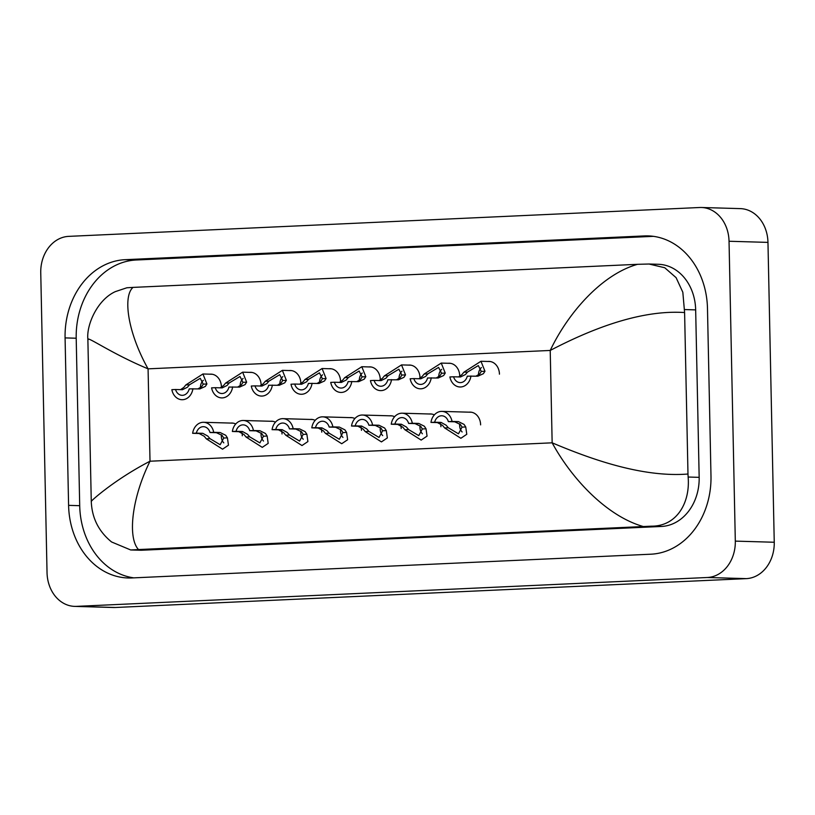 <?xml version="1.0" encoding="UTF-8"?>
<svg xmlns="http://www.w3.org/2000/svg" width="815" height="815" viewBox="0 0 815 815"><rect width="100%" height="100%" fill="white"/><g stroke="black" fill="none" stroke-linecap="round" stroke-linejoin="round"><path stroke-width="1.22" d="M476.031 376.133L479.801 373.871L481.278 371.426L478.313 365.578L467.535 372.058L465.467 374.523L460.526 376.978L453.588 376.785A8.771 7.172 -88.3 0 0 460.118 382.612A8.771 7.172 -88.3 0 0 467.27 376.153L477.896 376.184L483.387 373.698L484.966 371.263L480.962 361.269L490.304 361.534M481.421 367.555A8.771 7.172 -88.3 0 0 478.476 374.9A8.771 7.172 -88.3 0 0 478.487 374.992M458.57 376.927L461.881 374.686L463.847 372.221L480.962 361.269M453.588 376.785L449.89 376.948A13.162 10.758 -88.3 0 0 459.986 386.993A13.162 10.758 -88.3 0 0 470.958 375.99M462.054 427.131L460.475 424.564L454.77 421.793L448.342 421.61A8.771 7.172 -88.3 0 0 441.812 415.772A8.771 7.172 -88.3 0 0 434.66 422.231L430.962 422.404L437.39 422.588L442.555 425.379L444.623 427.926L460.872 438.276L466.781 434.293L465.742 426.968L462.054 427.131L458.478 433.814L448.311 427.763L444.623 427.926M434.66 422.231L441.088 422.415L446.141 425.216L448.311 427.763M459.772 423.871A8.771 7.172 -88.3 0 0 459.66 425.613A8.771 7.172 -88.3 0 0 462.125 431.96M430.962 422.404A13.162 10.758 -88.3 0 1 441.934 411.392A13.162 10.758 -88.3 0 1 452.04 421.437L458.468 421.62L464.061 424.401L465.742 426.968M452.04 421.437L448.342 421.61M436.32 377.956L440.08 375.684L441.557 373.239L438.592 367.402L427.814 373.871L425.746 376.336L420.805 378.802L413.867 378.598A8.771 7.172 -88.3 0 0 420.397 384.425A8.771 7.172 -88.3 0 0 427.549 377.977L438.175 378.007L443.666 375.521L445.245 373.076L441.241 363.082L450.583 363.358M441.699 369.368A8.771 7.172 -88.3 0 0 438.765 376.713A8.771 7.172 -88.3 0 0 438.765 376.815M418.859 378.741L422.16 376.499L424.126 374.044L441.241 363.082M413.867 378.598L410.169 378.771A13.162 10.758 -88.3 0 0 420.265 388.816A13.162 10.758 -88.3 0 0 431.247 377.803M396.599 379.77L400.359 377.498L401.836 375.063L398.871 369.215L388.093 375.695L386.025 378.16L381.084 380.615L374.146 380.411A8.771 7.172 -88.3 0 0 380.676 386.249A8.771 7.172 -88.3 0 0 387.828 379.79L398.454 379.821L403.945 377.335L405.524 374.89L401.52 364.906L410.862 365.171M401.978 371.182A8.771 7.172 -88.3 0 0 399.044 378.537A8.771 7.172 -88.3 0 0 399.044 378.629M379.138 380.564L382.439 378.323L384.405 375.858L401.52 364.906M374.146 380.411L370.448 380.585A13.162 10.758 -88.3 0 0 380.554 390.63A13.162 10.758 -88.3 0 0 391.526 379.617M356.878 381.583L360.637 379.321L362.115 376.876L359.15 371.029L348.372 377.508L346.304 379.973L341.363 382.439L334.425 382.235A8.771 7.172 -88.3 0 0 340.955 388.062A8.771 7.172 -88.3 0 0 348.107 381.603L358.743 381.644L364.224 379.158L365.803 376.713L361.799 366.719L371.141 366.995M362.257 373.005A8.771 7.172 -88.3 0 0 359.323 380.35A8.771 7.172 -88.3 0 0 359.323 380.452M339.417 382.378L342.718 380.136L344.684 377.671L361.799 366.719M334.425 382.235L330.727 382.398A13.162 10.758 -88.3 0 0 340.833 392.443A13.162 10.758 -88.3 0 0 351.805 381.44M317.157 383.407L320.927 381.135L322.394 378.7L319.429 372.852L308.651 379.321L306.583 381.787L301.642 384.252L294.704 384.048A8.771 7.172 -88.3 0 0 301.234 389.876A8.771 7.172 -88.3 0 0 308.386 383.427L319.022 383.457L324.502 380.972L326.082 378.527L322.078 368.533L331.42 368.808M322.536 374.819A8.771 7.172 -88.3 0 0 319.602 382.164A8.771 7.172 -88.3 0 0 319.602 382.266M299.696 384.191L302.997 381.95L304.963 379.495L322.078 368.533M294.704 384.048L291.006 384.222A13.162 10.758 -88.3 0 0 301.112 394.266A13.162 10.758 -88.3 0 0 312.084 383.254M422.333 428.955L420.764 426.377L415.049 423.606L408.621 423.423A8.771 7.172 -88.3 0 0 402.09 417.596A8.771 7.172 -88.3 0 0 394.939 424.045L391.241 424.218L397.669 424.401L402.834 427.203L404.912 429.75L421.161 440.09L427.06 436.106L426.021 428.782L422.333 428.955L418.757 435.638L408.6 429.576L404.912 429.75M394.939 424.045L401.367 424.238L406.42 427.029L408.6 429.576M420.051 425.695A8.771 7.172 -88.3 0 0 419.949 427.427A8.771 7.172 -88.3 0 0 422.404 433.774M391.241 424.218A13.162 10.758 -88.3 0 1 402.213 413.205A13.162 10.758 -88.3 0 1 412.319 423.25L418.747 423.443L424.34 426.214L426.021 428.782M412.319 423.25L408.621 423.423M382.612 430.768L381.043 428.191L375.328 425.43L368.9 425.236A8.771 7.172 -88.3 0 0 362.369 419.409A8.771 7.172 -88.3 0 0 355.218 425.868L351.52 426.031L357.948 426.225L363.113 429.016L365.191 431.563L381.44 441.913L387.349 437.93L386.3 430.595L382.612 430.768L379.036 437.451L368.879 431.4L365.191 431.563M355.218 425.868L361.646 426.051L366.699 428.853L368.879 431.4M380.33 427.508A8.771 7.172 -88.3 0 0 380.228 429.24A8.771 7.172 -88.3 0 0 382.683 435.597M351.52 426.031A13.162 10.758 -88.3 0 1 362.492 415.029A13.162 10.758 -88.3 0 1 372.598 425.073L379.026 425.257L384.629 428.028L386.3 430.595M372.598 425.073L368.9 425.236M342.901 432.582L341.322 430.014L335.607 427.243L329.179 427.06A8.771 7.172 -88.3 0 0 322.648 421.233A8.771 7.172 -88.3 0 0 315.497 427.681L311.799 427.855L318.227 428.038L323.392 430.829L325.47 433.386L341.719 443.727L347.628 439.743L346.579 432.419L342.901 432.582L339.325 439.265L329.158 433.213L325.47 433.386M315.497 427.681L321.925 427.865L326.978 430.666L329.158 433.213M340.609 429.332A8.771 7.172 -88.3 0 0 340.507 431.064A8.771 7.172 -88.3 0 0 342.962 437.411M311.799 427.855A13.162 10.758 -88.3 0 1 322.771 416.842A13.162 10.758 -88.3 0 1 332.877 426.887L339.305 427.07L344.908 429.851L346.579 432.419M332.877 426.887L329.179 427.06M361.463 430.33A13.162 10.758 -88.3 0 0 361.463 430.238A13.162 10.758 -88.3 0 0 361.116 427.274M300.837 383.254A13.162 10.758 -88.3 0 0 300.837 383.162A13.162 10.758 -88.3 0 0 290.466 370.499A13.162 10.758 -88.3 0 0 289.223 370.55M261.116 385.067A13.162 10.758 -88.3 0 0 261.116 384.986A13.162 10.758 -88.3 0 0 250.745 372.323A13.162 10.758 -88.3 0 0 249.502 372.373M242.3 435.781A13.162 10.758 -88.3 0 0 242.3 435.689A13.162 10.758 -88.3 0 0 241.963 432.734M282.021 433.967A13.162 10.758 -88.3 0 0 282.021 433.875A13.162 10.758 -88.3 0 0 281.684 430.911M321.742 432.144A13.162 10.758 -88.3 0 0 321.742 432.062A13.162 10.758 -88.3 0 0 321.395 429.098M221.395 386.891A13.162 10.758 -88.3 0 0 221.395 386.799A13.162 10.758 -88.3 0 0 211.024 374.136A13.162 10.758 -88.3 0 0 209.781 374.187M480.626 424.88A13.162 10.758 -88.3 0 0 480.616 424.788A13.162 10.758 -88.3 0 0 470.245 412.125A13.162 10.758 -88.3 0 0 469.002 412.176M459.721 375.98A13.162 10.758 -88.3 0 0 459.721 375.898A13.162 10.758 -88.3 0 0 449.34 363.235A13.162 10.758 -88.3 0 0 448.107 363.286M420 377.803A13.162 10.758 -88.3 0 0 420 377.712A13.162 10.758 -88.3 0 0 409.629 365.049A13.162 10.758 -88.3 0 0 408.386 365.1M380.279 379.617A13.162 10.758 -88.3 0 0 380.279 379.535A13.162 10.758 -88.3 0 0 369.908 366.862A13.162 10.758 -88.3 0 0 368.665 366.923M340.558 381.44A13.162 10.758 -88.3 0 0 340.558 381.349A13.162 10.758 -88.3 0 0 330.187 368.686A13.162 10.758 -88.3 0 0 328.944 368.737M440.905 426.693A13.162 10.758 -88.3 0 0 440.905 426.602A13.162 10.758 -88.3 0 0 440.558 423.647M401.184 428.507A13.162 10.758 -88.3 0 0 401.184 428.425A13.162 10.758 -88.3 0 0 400.837 425.461M499.442 374.166A13.162 10.758 -88.3 0 0 499.442 374.085A13.162 10.758 -88.3 0 0 489.061 361.412A13.162 10.758 -88.3 0 0 487.828 361.463M394.603 416.73A13.162 10.758 -88.3 0 0 390.813 415.762A13.162 10.758 -88.3 0 0 389.57 415.813M434.324 414.906A13.162 10.758 -88.3 0 0 430.524 413.939A13.162 10.758 -88.3 0 0 429.291 413.989M315.161 420.357A13.162 10.758 -88.3 0 0 311.371 419.389A13.162 10.758 -88.3 0 0 310.128 419.44M275.439 422.18A13.162 10.758 -88.3 0 0 271.65 421.212A13.162 10.758 -88.3 0 0 270.407 421.263M235.718 423.994A13.162 10.758 -88.3 0 0 231.929 423.026A13.162 10.758 -88.3 0 0 230.686 423.077M354.882 418.543A13.162 10.758 -88.3 0 0 351.092 417.575A13.162 10.758 -88.3 0 0 349.849 417.626M40.75 272.75A35.096 28.678 91.7 0 1 68.694 236.37L699.627 207.509A35.096 28.678 91.7 0 1 701.379 207.489A35.096 28.678 91.7 0 1 729.038 241.26L735.313 541.119A35.096 28.678 91.7 0 1 707.369 577.499L76.447 606.37A35.096 28.678 91.7 0 1 74.695 606.38A35.096 28.678 91.7 0 1 47.036 572.609L40.75 272.75M701.379 207.489L740.305 208.62A35.096 28.678 91.7 0 1 767.964 242.391L774.25 542.25A35.096 28.678 91.7 0 1 746.306 578.63L115.373 607.491A35.096 28.678 91.7 0 1 113.621 607.511L74.695 606.38M710.986 475.97L707.481 308.508A75.469 61.665 -88.3 0 0 648.007 235.892A75.469 61.665 -88.3 0 0 644.237 235.932L125.164 259.679A75.469 61.665 -88.3 0 0 65.078 337.899L68.592 505.361A75.469 61.665 -88.3 0 0 128.057 577.978A75.469 61.665 -88.3 0 0 131.826 577.947L650.91 554.2A75.469 61.665 -88.3 0 0 710.986 475.97M653.386 236.34L136.278 259.995A75.469 61.665 -88.3 0 0 76.203 338.225L79.707 505.687A75.469 61.665 -88.3 0 0 133.803 577.855M643.055 526.47C606.839 516.099 571.855 479.067 552.152 442.82C589.418 458.539 641.741 477.702 687.982 474.024L688.135 477.03C690.325 502.386 677.02 526.276 651.47 526.174L138.509 549.555L130.695 549.962L139.997 550.227A47.382 38.723 -88.3 0 0 142.36 550.207L661.444 526.459A47.382 38.723 -88.3 0 0 699.168 477.346L695.664 309.883A47.382 38.723 -88.3 0 0 658.316 264.284L649.015 264.019L664.745 267.748L676.104 277.66L682.827 292.249L684.6 312.553C638.257 309.435 586.912 331.277 550.217 350.45C568.249 312.593 601.888 274.37 637.564 264.315L133.018 287.4C122.668 296.416 127.751 332.591 148.075 368.849C110.392 353.119 85.229 334.751 88.081 339.845M130.695 549.962L111.604 541.985C98.717 531.502 91.942 518.014 91.27 501.51L87.867 339.132C86.359 325.287 97.117 299.859 115.363 291.617L126.896 287.766L133.018 287.4M637.564 264.315L649.015 264.019M687.982 474.024L684.6 312.553M91.463 501.317C88.733 503.018 112.969 480.381 150.011 461.219C131.297 499.065 127.7 538.155 138.509 549.555M277.436 385.22L281.206 382.948L282.673 380.513L279.708 374.666L268.93 381.145L266.862 383.61L261.921 386.065L254.983 385.872A8.771 7.172 -88.3 0 0 261.513 391.699A8.771 7.172 -88.3 0 0 268.665 385.24L279.301 385.271L284.792 382.785L286.36 380.34L282.367 370.356L291.699 370.621M282.815 376.632A8.771 7.172 -88.3 0 0 279.881 383.987A8.771 7.172 -88.3 0 0 279.881 384.079M259.975 386.015L263.276 383.773L265.242 381.308L282.367 370.356M254.983 385.872L251.285 386.035A13.162 10.758 -88.3 0 0 261.391 396.08A13.162 10.758 -88.3 0 0 272.363 385.077M237.715 387.033L241.484 384.772L242.952 382.327L239.997 376.479L229.209 382.958L227.141 385.424L222.2 387.889L215.262 387.685A8.771 7.172 -88.3 0 0 221.792 393.513A8.771 7.172 -88.3 0 0 228.944 387.064L239.579 387.094L245.071 384.609L246.639 382.164L242.646 372.17L251.978 372.445M243.094 378.455A8.771 7.172 -88.3 0 0 240.16 385.801A8.771 7.172 -88.3 0 0 240.16 385.903M220.254 387.828L223.555 385.587L225.531 383.132L242.646 372.17M215.262 387.685L211.574 387.859A13.162 10.758 -88.3 0 0 221.67 397.903A13.162 10.758 -88.3 0 0 232.642 386.891M197.994 388.857L201.763 386.585L203.23 384.15L200.276 378.303L189.498 384.772L187.419 387.247L182.479 389.702L175.551 389.499A8.771 7.172 -88.3 0 0 182.081 395.326A8.771 7.172 -88.3 0 0 189.223 388.877L199.858 388.908L205.349 386.422L206.918 383.977L202.925 373.983L212.257 374.258M203.383 380.269A8.771 7.172 -88.3 0 0 200.439 387.624A8.771 7.172 -88.3 0 0 200.449 387.716M180.533 389.652L183.844 387.41L185.81 384.945L202.925 373.983M175.551 389.499L171.853 389.672A13.162 10.758 -88.3 0 0 181.949 399.717A13.162 10.758 -88.3 0 0 192.921 388.704M303.18 434.405L301.601 431.828L295.886 429.057L289.457 428.873A8.771 7.172 -88.3 0 0 282.927 423.046A8.771 7.172 -88.3 0 0 275.776 429.495L272.078 429.668L278.516 429.851L283.671 432.653L285.749 435.2L301.998 445.54L307.907 441.557L306.868 434.232L303.18 434.405L299.604 441.088L289.437 435.027L285.749 435.2M275.776 429.495L282.204 429.688L287.257 432.49L289.437 435.027M300.888 431.145A8.771 7.172 -88.3 0 0 300.786 432.877A8.771 7.172 -88.3 0 0 303.241 439.234M272.078 429.668A13.162 10.758 -88.3 0 1 283.06 418.655A13.162 10.758 -88.3 0 1 293.156 428.7L299.584 428.894L305.187 431.665L306.868 434.232M293.156 428.7L289.457 428.873M263.459 436.219L261.88 433.651L256.165 430.88L249.736 430.687A8.771 7.172 -88.3 0 0 243.206 424.86A8.771 7.172 -88.3 0 0 236.065 431.318L232.367 431.481L238.795 431.675L243.96 434.466L246.028 437.013L262.277 447.364L268.186 443.38L267.147 436.045L263.459 436.219L259.883 442.902L249.716 436.85L246.028 437.013M236.065 431.318L242.493 431.502L247.536 434.303L249.716 436.85M261.167 432.959A8.771 7.172 -88.3 0 0 261.065 434.69A8.771 7.172 -88.3 0 0 263.52 441.047M232.367 431.481A13.162 10.758 -88.3 0 1 243.339 420.479A13.162 10.758 -88.3 0 1 253.434 430.524L259.863 430.707L265.466 433.478L267.147 436.045M253.434 430.524L249.736 430.687M223.738 438.032L222.159 435.465L216.444 432.694L210.015 432.51A8.771 7.172 -88.3 0 0 203.485 426.683A8.771 7.172 -88.3 0 0 196.344 433.132L192.646 433.305L199.074 433.488L204.239 436.28L206.307 438.837L222.556 449.177L228.465 445.194L227.426 437.869L223.738 438.032L220.162 444.725L209.995 438.664L206.307 438.837M196.344 433.132L202.772 433.315L207.825 436.117L209.995 438.664M221.446 434.782A8.771 7.172 -88.3 0 0 221.344 436.514A8.771 7.172 -88.3 0 0 223.799 442.861M192.646 433.305A13.162 10.758 -88.3 0 1 203.618 422.292A13.162 10.758 -88.3 0 1 213.713 432.337L220.142 432.521L225.745 435.302L227.426 437.869M213.713 432.337L210.015 432.51M463.847 372.221L467.535 372.058M481.278 371.426L484.966 371.263M441.088 422.415L437.39 422.588M458.468 421.62L454.77 421.793M424.126 374.044L427.814 373.871M441.557 373.239L445.245 373.076M384.405 375.858L388.093 375.695M401.836 375.063L405.524 374.89M344.684 377.671L348.372 377.508M362.115 376.876L365.803 376.713M304.963 379.495L308.651 379.321M322.394 378.7L326.082 378.527M401.367 424.238L397.669 424.401M418.747 423.443L415.049 423.606M361.646 426.051L357.948 426.225M379.026 425.257L375.328 425.43M321.925 427.865L318.227 428.038M339.305 427.07L335.607 427.243M552.152 442.82L550.217 350.45L148.075 368.849L150.011 461.219L552.152 442.82M76.447 606.37L115.373 607.491M707.369 577.499L746.306 578.63M735.313 541.119L774.25 542.25M729.038 241.26L767.964 242.391M136.278 259.995L125.164 259.679M76.203 338.225L65.078 337.899M651.766 236.146L644.237 235.932M79.707 505.687L68.592 505.361M699.168 477.346L688.135 477.03M661.444 526.459L651.47 526.174M142.36 550.207L132.387 549.921M695.664 309.883L684.631 309.557M265.242 381.308L268.93 381.145M282.673 380.513L286.36 380.34M225.531 383.132L229.209 382.958M242.952 382.327L246.639 382.164M185.81 384.945L189.498 384.772M203.23 384.15L206.918 383.977M282.204 429.688L278.516 429.851M299.584 428.894L295.886 429.057M242.493 431.502L238.795 431.675M259.863 430.707L256.165 430.88M202.772 433.315L199.074 433.488M220.142 432.521L216.444 432.694M441.934 411.392L471.488 412.247M402.213 413.205L431.767 414.061M362.492 415.029L392.046 415.884M322.771 416.842L352.325 417.698M283.06 418.655L312.603 419.521M243.339 420.479L272.882 421.335M203.618 422.292L233.161 423.148"/></g></svg>
